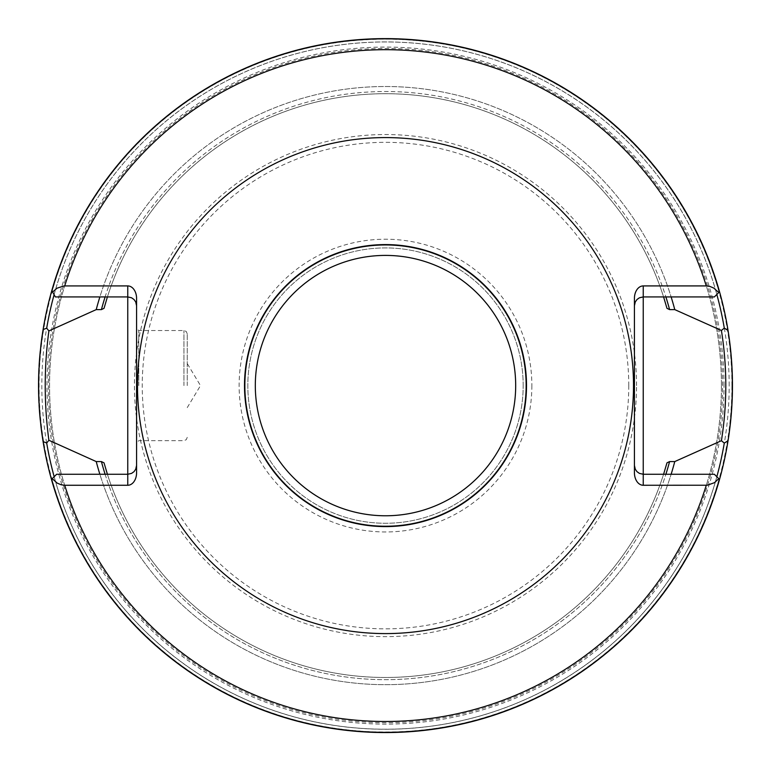 <?xml version="1.0" encoding="UTF-8"?>
<svg xmlns="http://www.w3.org/2000/svg" width="771" height="771" viewBox="0 0 771 771"><rect width="100%" height="100%" fill="white"/><g stroke="black" fill="none" stroke-linecap="round" stroke-linejoin="round"><path stroke-width="0.58" stroke-dasharray="3.85 2.89" d="M523.181 385.596A137.681 137.681 0 0 0 316.659 266.361A137.681 137.681 0 0 0 316.659 504.822A137.681 137.681 0 0 0 523.181 385.596A137.681 137.681 0 0 0 316.659 266.361A137.681 137.681 0 0 0 316.659 504.822A137.681 137.681 0 0 0 523.181 385.596M54.105 294.686L51.811 290.571A346.95 346.95 0 0 1 719.526 291.766L714.36 296.931L671.136 296.931A299.081 299.081 0 0 0 99.864 296.931L55.358 296.931L54.105 294.686A343.635 343.635 0 0 1 716.828 294.464A343.635 343.635 0 0 0 54.105 294.686M105.107 296.931L99.864 296.931A299.081 299.081 0 0 1 671.136 296.931L663.59 296.931A291.881 291.881 0 0 0 107.41 296.931L105.107 296.931A294.079 294.079 0 0 1 665.893 296.931A294.079 294.079 0 0 0 105.107 296.931M99.864 474.261L107.41 474.261A291.881 291.881 0 0 0 663.59 474.261L714.36 474.261L719.526 479.417A346.95 346.95 0 0 1 51.474 479.417L56.64 474.261L99.864 474.261A299.081 299.081 0 0 0 671.136 474.261A299.081 299.081 0 0 1 99.864 474.261M104.027 462.851A291.881 291.881 0 0 0 666.973 462.851A291.881 291.881 0 0 1 104.027 462.851M666.973 308.333A291.881 291.881 0 0 0 104.027 308.333A291.881 291.881 0 0 1 666.973 308.333M719.526 291.766A346.95 346.95 0 0 0 51.811 290.571A346.95 346.95 0 0 1 719.526 291.766A346.95 346.95 0 0 0 51.811 290.571M38.55 385.596A346.95 346.95 0 0 0 413.169 731.438A346.95 346.95 0 0 0 728.036 330.431A346.95 346.95 0 0 0 357.831 39.745A346.95 346.95 0 0 0 38.55 385.596M51.474 479.417A346.95 346.95 0 0 0 719.526 479.417A346.95 346.95 0 0 1 51.474 479.417A346.95 346.95 0 0 0 719.526 479.417A346.95 346.95 0 0 1 51.474 479.417M526.362 385.596A140.862 140.862 0 0 0 315.069 263.605A140.862 140.862 0 0 0 315.069 507.578A140.862 140.862 0 0 0 526.362 385.596M531.865 385.596A146.365 146.365 0 0 1 312.313 512.349A146.365 146.365 0 0 1 312.313 258.834A146.365 146.365 0 0 1 531.865 385.596M721.434 385.596A335.934 335.934 0 0 0 217.528 94.66A335.934 335.934 0 0 0 217.528 676.524A335.934 335.934 0 0 0 721.434 385.596A335.934 335.934 0 0 0 217.528 94.66A335.934 335.934 0 0 0 217.528 676.524A335.934 335.934 0 0 0 721.434 385.596A335.934 335.934 0 0 0 217.528 94.66A335.934 335.934 0 0 0 217.528 676.524A335.934 335.934 0 0 0 721.434 385.596M43.08 329.737A346.95 346.95 0 0 0 42.203 335.375M40.776 346.343A346.95 346.95 0 0 0 40.275 351.046M39.08 366.36A346.95 346.95 0 0 0 38.993 367.979M38.993 403.204A346.95 346.95 0 0 0 39.08 404.823M40.275 420.137A346.95 346.95 0 0 0 40.776 424.84M42.203 435.808A346.95 346.95 0 0 0 43.08 441.446M732.45 385.596A346.95 346.95 0 0 0 212.025 85.128A346.95 346.95 0 0 0 212.025 686.065A346.95 346.95 0 0 0 732.45 385.596M634.427 472.806L634.427 305.74A8.809 8.809 0 0 1 643.236 296.931L663.59 296.931M634.427 465.443A8.809 8.809 0 0 0 643.236 474.261L663.59 474.261M634.427 305.74L634.427 298.377M136.573 472.806L136.573 305.74A8.809 8.809 0 0 0 127.764 296.931L107.41 296.931M136.573 465.443A8.809 8.809 0 0 1 127.764 474.261L107.41 474.261M136.573 385.596L136.573 328.321L136.573 385.596M136.573 305.74L136.573 298.377M138.78 385.596L138.78 330.518L138.78 385.596M187.247 385.596L187.247 333.824L187.247 385.596M105.107 474.261A294.079 294.079 0 0 0 665.893 474.261A294.079 294.079 0 0 1 105.107 474.261M54.172 476.719A343.635 343.635 0 0 0 716.828 476.719A343.635 343.635 0 0 1 54.172 476.719M724.017 385.596A338.517 338.517 0 0 0 385.5 47.079A338.517 338.517 0 0 0 46.983 385.596A338.517 338.517 0 0 0 385.5 724.114A338.517 338.517 0 0 0 724.017 385.596M722.62 385.596A337.12 337.12 0 0 0 216.94 93.638A337.12 337.12 0 0 0 216.94 677.545A337.12 337.12 0 0 0 722.62 385.596M731.92 385.596A346.42 346.42 0 0 0 212.285 85.581A346.42 346.42 0 0 0 212.285 685.602A346.42 346.42 0 0 0 731.92 385.596M43.417 442.911A346.854 346.854 0 0 0 414.258 731.255A346.854 346.854 0 0 0 732.354 385.596A346.854 346.854 0 0 0 414.258 39.938A346.854 346.854 0 0 0 43.417 328.282M732.354 385.596A346.854 346.854 0 0 0 212.073 85.205A346.854 346.854 0 0 0 212.073 685.978A346.854 346.854 0 0 0 732.354 385.596M729.173 385.596A343.673 343.673 0 0 0 213.663 87.961A343.673 343.673 0 0 0 213.663 683.222A343.673 343.673 0 0 0 729.173 385.596M636.547 385.596A251.047 251.047 0 0 0 259.972 168.174A251.047 251.047 0 0 0 259.972 603.009A251.047 251.047 0 0 0 636.547 385.596M628.76 385.596A243.26 243.26 0 0 1 263.875 596.262A243.26 243.26 0 0 1 263.875 174.921A243.26 243.26 0 0 1 628.76 385.596M183.941 385.596L183.941 330.518L183.941 385.596M187.247 333.824L186.254 331.472L183.941 330.518L138.78 330.518L136.573 328.321M187.247 437.359L186.254 439.711L183.941 440.665L138.78 440.665L136.573 442.862M187.247 407.618L200.479 385.596L187.247 363.565"/><path stroke-width="1.16" d="M633.502 385.596A248.002 248.002 0 0 0 261.494 170.815A248.002 248.002 0 0 0 261.494 600.368A248.002 248.002 0 0 0 633.502 385.596M52.245 478.656L57.189 483.099L61.14 484.776L64.725 485.267L127.764 485.267A12.461 8.809 90 0 0 136.573 472.806L136.573 298.377A12.461 8.809 90 0 0 127.764 285.916L64.003 285.935L56.987 288.209L52.63 292.026L55.358 296.931L127.764 296.931L127.764 474.261L56.64 474.261L51.474 479.417A346.95 346.95 0 0 0 719.526 479.417L718.755 478.656L714.486 482.675L707.364 485.229L643.236 485.267A12.461 8.809 90 0 1 634.427 472.806L634.427 298.377A12.461 8.809 90 0 1 643.236 285.916L706.275 285.916L709.86 286.407L713.811 288.084L718.755 292.537L719.526 291.766A346.95 346.95 0 0 0 51.811 290.571L52.63 292.026M663.59 296.931L666.973 308.333L669.594 309.614L674.77 309.614A299.081 299.081 0 0 0 671.136 296.931M99.864 296.931A299.081 299.081 0 0 0 96.23 309.614L101.406 309.614L104.027 308.333L107.41 296.931M107.41 474.261L104.027 462.851L101.406 461.569L96.23 461.569A299.081 299.081 0 0 0 99.864 474.261M671.136 474.261A299.081 299.081 0 0 0 674.77 461.569L669.594 461.569L666.973 462.851L663.59 474.261M43.08 329.737A346.95 346.95 0 0 1 51.811 290.571A346.95 346.95 0 0 0 43.099 329.574L46.694 328.176L48.891 330.913L96.23 309.614M674.77 309.614L721.415 330.47L724.287 328.099L728.036 330.431A346.95 346.95 0 0 0 719.526 291.766A346.95 346.95 0 0 1 719.526 479.417A346.95 346.95 0 0 0 728.036 440.761L724.287 443.084L721.415 440.713L674.77 461.569M728.036 330.431C733.79 367.189 733.79 403.965 728.036 440.761A346.95 346.95 0 0 1 719.526 479.417M43.099 329.574C37.162 366.919 37.162 404.264 43.099 441.619A346.95 346.95 0 0 0 51.474 479.417A346.95 346.95 0 0 1 43.08 441.446M526.506 385.596A141.006 141.006 0 0 0 315.002 263.48A141.006 141.006 0 0 0 315.002 507.703A141.006 141.006 0 0 0 526.506 385.596M96.23 461.569L48.891 440.27L46.694 443.007L43.099 441.619A346.95 346.95 0 0 0 51.474 479.417M42.203 335.375A346.95 346.95 0 0 0 40.776 346.343M40.275 351.046A346.95 346.95 0 0 0 39.08 366.36M38.993 367.979A346.95 346.95 0 0 0 38.993 403.204M39.08 404.823A346.95 346.95 0 0 0 40.275 420.137M40.776 424.84A346.95 346.95 0 0 0 42.203 435.808M718.755 292.537L714.36 296.931L643.236 296.931L643.236 474.261L714.36 474.261L718.755 478.656M721.415 440.713C727.255 403.965 727.255 367.218 721.415 330.47M634.427 465.443L635.294 469.269L637 471.679L639.41 473.384L643.236 474.261L643.236 485.267M634.427 305.74L635.294 301.914L637 299.505L639.41 297.799L643.236 296.931L643.236 285.916M48.891 440.27C43.995 403.821 43.995 367.362 48.891 330.913M136.573 465.443L135.706 469.269L134 471.679L131.59 473.384L127.764 474.261L127.764 485.267M136.573 305.74L135.706 301.914L134 299.505L131.59 297.799L127.764 296.931L127.764 285.916M706.275 285.916A335.905 335.905 0 0 0 64.725 285.916M64.725 485.267A335.905 335.905 0 0 0 706.275 485.267M719.362 291.93A346.757 346.757 0 0 0 51.946 290.812M101.406 461.569A294.079 294.079 0 0 0 105.107 474.261M665.893 474.261A294.079 294.079 0 0 0 669.594 461.569M669.594 309.614A294.079 294.079 0 0 0 665.893 296.931M105.107 296.931A294.079 294.079 0 0 0 101.406 309.614M724.287 328.099A343.635 343.635 0 0 0 716.828 294.464M54.105 294.686A343.635 343.635 0 0 0 46.694 328.176M526.14 385.596A140.64 140.64 0 0 0 315.175 263.798A140.64 140.64 0 0 0 315.175 507.395A140.64 140.64 0 0 0 526.14 385.596M515.683 385.596A130.183 130.183 0 0 1 320.408 498.336A130.183 130.183 0 0 1 320.408 272.847A130.183 130.183 0 0 1 515.683 385.596M51.638 479.263A346.757 346.757 0 0 0 719.362 479.263M46.694 443.007A343.635 343.635 0 0 0 54.172 476.719M716.828 476.719A343.635 343.635 0 0 0 724.287 443.084M43.417 328.282A346.854 346.854 0 0 0 43.417 442.911"/></g></svg>
